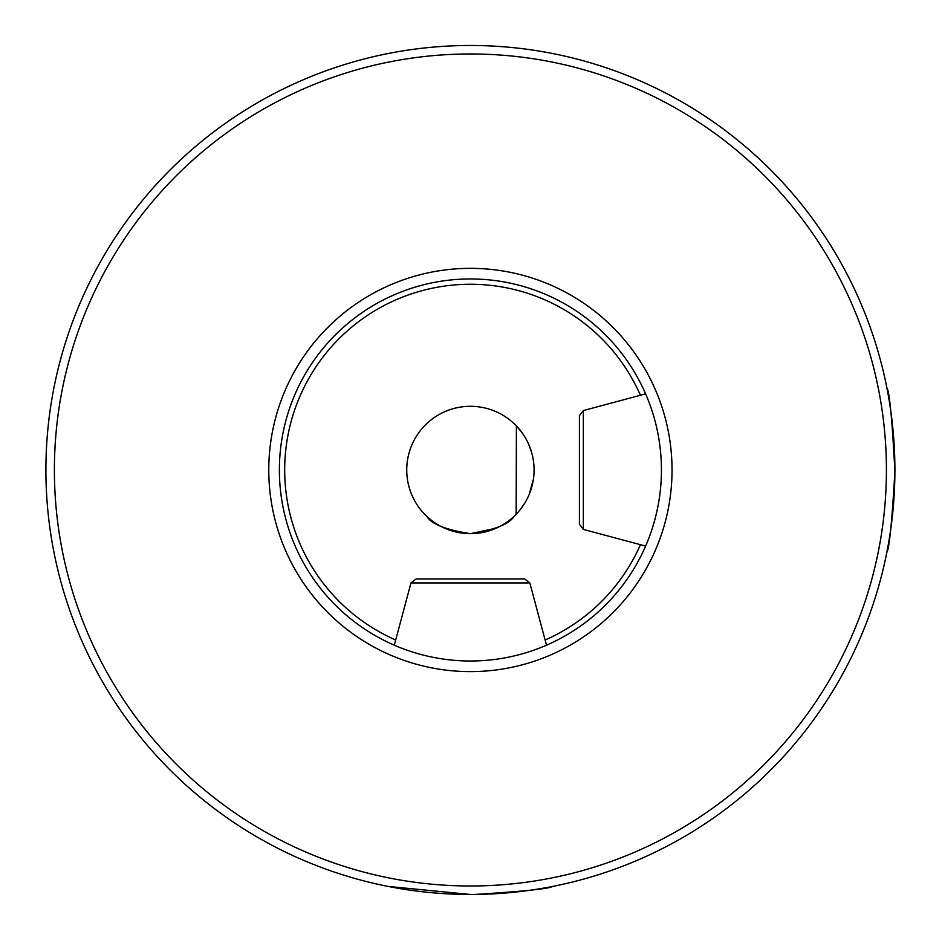 <?xml version="1.0" encoding="UTF-8"?>
<svg xmlns="http://www.w3.org/2000/svg" width="942" height="942" viewBox="0 0 942 942"><rect width="100%" height="100%" fill="white"/><g stroke="black" fill="none" stroke-linecap="round" stroke-linejoin="round"><path stroke-width="1.41" d="M513.861 516.522C509.151 524.223 494.668 529.934 470.411 533.655A63.679 63.679 0 0 0 525.554 438.136A63.679 63.679 0 0 0 415.269 438.136A63.679 63.679 0 0 0 470.411 533.655C445.978 529.863 431.471 524.129 426.891 516.463M426.962 516.522L431.342 520.267M464.924 533.419L470.411 533.655L496.151 528.215M502.698 524.859L507.797 521.515M511.541 518.583L513.92 516.463M444.612 528.191L452.372 531.041M522.81 433.815L516.934 426.502M516.404 425.949L516.157 514.261M519.96 509.963L524.824 503.04M529.098 494.668L533.396 479.29M533.349 460.379L532.536 456.058M531.418 451.76L528.38 443.635M388.234 886.446L470.411 894.476A424.489 424.489 0 0 0 838.027 257.731A424.489 424.489 0 0 0 102.784 257.731A424.489 424.489 0 0 0 470.411 894.476M551.317 886.693L552.577 886.446C549.798 888.683 523.905 891.344 474.898 894.453M892.215 517.629L891.497 523.611M890.767 529.098L889.766 535.821M887.965 546.372L887.482 549.021M886.869 552.153L886.869 552.153C889.283 549.068 891.956 522.162 894.9 471.447C892.133 419.049 889.46 391.166 886.869 387.798M889.224 400.774L890.531 409.205M393.462 644.823L394.298 645.188L410.983 582.921L416.105 578.989L524.706 578.989L416.105 578.989M470.411 661.001A191.026 191.026 0 0 0 635.838 374.469A191.026 191.026 0 0 0 304.973 374.469A191.026 191.026 0 0 0 470.411 661.001A191.026 191.026 0 0 0 635.838 374.469A191.026 191.026 0 0 0 304.973 374.469A191.026 191.026 0 0 0 470.411 661.001M470.411 885.986A415.999 415.999 0 0 0 830.679 261.982A415.999 415.999 0 0 0 110.132 261.982A415.999 415.999 0 0 0 470.411 885.986M524.706 578.989L529.828 582.921L410.983 582.921M579.412 415.693L579.412 524.27L579.412 415.693M470.411 671.611A201.635 201.635 0 0 0 645.023 369.158A201.635 201.635 0 0 0 295.788 369.158A201.635 201.635 0 0 0 470.411 671.611M545.124 640.007A185.715 185.715 0 0 0 640.43 544.7M640.43 395.263A185.715 185.715 0 0 0 339.085 338.661A185.715 185.715 0 0 0 395.687 640.007M529.828 582.921L546.513 645.188M579.412 415.681L583.345 410.559L583.345 529.404L579.412 524.27M583.345 529.404L645.611 546.089M583.345 410.559L645.611 393.874"/></g></svg>
